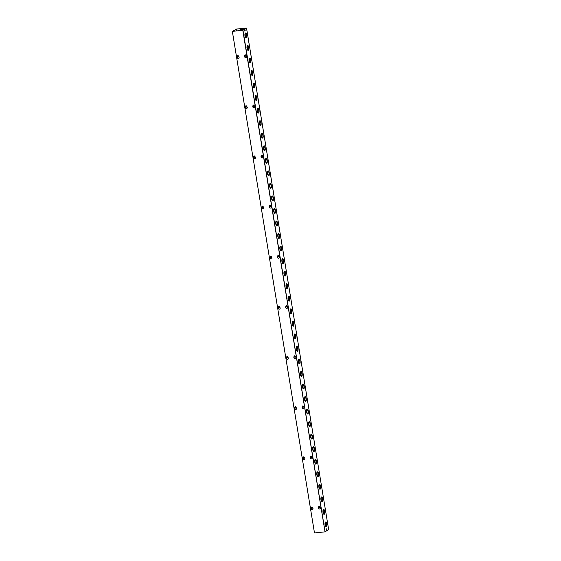 <?xml version="1.0" encoding="UTF-8"?>
<svg xmlns="http://www.w3.org/2000/svg" width="561" height="561" viewBox="0 0 561 561"><rect width="100%" height="100%" fill="white"/><g stroke="black" fill="none" stroke-linecap="round" stroke-linejoin="round"><path stroke-width="0.84" d="M326.292 526.246A1.872 0.666 84.1 0 0 326.635 524.191A1.872 0.666 84.1 0 0 325.794 522.55A1.872 0.666 84.1 0 0 325.324 524.486A1.872 0.666 84.1 0 0 326.186 526.281A1.872 0.666 84.1 0 0 326.292 526.246M326.123 526.274A1.872 0.666 84.1 0 0 326.165 526.253A1.872 0.666 84.1 0 0 326.523 524.29A1.872 0.666 84.1 0 0 325.738 522.564M326.376 526.765A2.412 0.863 84.1 0 0 326.825 524.128A2.412 0.863 84.1 0 0 325.738 522.018A2.412 0.863 84.1 0 0 325.135 524.5A2.412 0.863 84.1 0 0 326.243 526.814A2.412 0.863 84.1 0 0 326.376 526.765M326.179 526.814A2.412 0.863 -95.9 0 1 326.116 526.821A2.412 0.863 -95.9 0 1 325.008 524.514A2.412 0.863 -95.9 0 1 325.618 522.032A2.412 0.863 -95.9 0 1 325.682 522.032M324.237 513.701A1.872 0.666 84.1 0 0 324.581 511.653A1.872 0.666 84.1 0 0 323.746 510.012A1.872 0.666 84.1 0 0 323.269 511.948A1.872 0.666 84.1 0 0 324.132 513.743A1.872 0.666 84.1 0 0 324.237 513.701M324.069 513.736A1.872 0.666 84.1 0 0 324.111 513.715A1.872 0.666 84.1 0 0 324.468 511.751A1.872 0.666 84.1 0 0 323.683 510.026M324.321 514.227A2.412 0.863 84.1 0 0 324.77 511.59A2.412 0.863 84.1 0 0 323.69 509.479A2.412 0.863 84.1 0 0 323.08 511.962A2.412 0.863 84.1 0 0 324.188 514.269A2.412 0.863 84.1 0 0 324.321 514.227M324.125 514.276A2.412 0.863 -95.9 0 1 324.062 514.283A2.412 0.863 -95.9 0 1 322.961 511.976A2.412 0.863 -95.9 0 1 323.564 509.493A2.412 0.863 -95.9 0 1 323.627 509.493M322.182 501.162A1.872 0.666 84.1 0 0 322.533 499.115A1.872 0.666 84.1 0 0 321.691 497.474A1.872 0.666 84.1 0 0 321.222 499.402A1.872 0.666 84.1 0 0 322.077 501.197A1.872 0.666 84.1 0 0 322.182 501.162M322.014 501.197A1.872 0.666 84.1 0 0 322.056 501.176A1.872 0.666 84.1 0 0 322.421 499.213A1.872 0.666 84.1 0 0 321.628 497.488M322.266 501.688A2.412 0.863 84.1 0 0 322.715 499.052A2.412 0.863 84.1 0 0 321.635 496.941A2.412 0.863 84.1 0 0 321.025 499.423A2.412 0.863 84.1 0 0 322.133 501.73A2.412 0.863 84.1 0 0 322.266 501.688M322.07 501.73A2.412 0.863 -95.9 0 1 322.007 501.744A2.412 0.863 -95.9 0 1 320.906 499.437A2.412 0.863 -95.9 0 1 321.509 496.948A2.412 0.863 -95.9 0 1 321.572 496.948M320.128 488.624A1.872 0.666 84.1 0 0 320.478 486.576A1.872 0.666 84.1 0 0 319.637 484.928A1.872 0.666 84.1 0 0 319.167 486.864A1.872 0.666 84.1 0 0 320.022 488.659A1.872 0.666 84.1 0 0 320.128 488.624M319.959 488.659A1.872 0.666 84.1 0 0 320.008 488.638A1.872 0.666 84.1 0 0 320.366 486.675A1.872 0.666 84.1 0 0 319.574 484.949M320.212 489.15A2.412 0.863 84.1 0 0 320.661 486.513A2.412 0.863 84.1 0 0 319.581 484.395A2.412 0.863 84.1 0 0 318.978 486.885A2.412 0.863 84.1 0 0 320.079 489.192A2.412 0.863 84.1 0 0 320.212 489.15M320.015 489.192A2.412 0.863 -95.9 0 1 319.959 489.206A2.412 0.863 -95.9 0 1 318.851 486.899A2.412 0.863 -95.9 0 1 319.454 484.409A2.412 0.863 -95.9 0 1 319.518 484.409M318.073 476.086A1.872 0.666 84.1 0 0 318.424 474.038A1.872 0.666 84.1 0 0 317.582 472.39A1.872 0.666 84.1 0 0 317.112 474.326A1.872 0.666 84.1 0 0 317.968 476.121A1.872 0.666 84.1 0 0 318.073 476.086M317.912 476.121A1.872 0.666 84.1 0 0 317.954 476.1A1.872 0.666 84.1 0 0 318.311 474.136A1.872 0.666 84.1 0 0 317.519 472.404M318.164 476.605A2.412 0.863 84.1 0 0 318.606 473.975A2.412 0.863 84.1 0 0 317.526 471.857A2.412 0.863 84.1 0 0 316.923 474.347A2.412 0.863 84.1 0 0 318.024 476.654A2.412 0.863 84.1 0 0 318.164 476.605M317.961 476.654A2.412 0.863 -95.9 0 1 317.905 476.668A2.412 0.863 -95.9 0 1 316.797 474.361A2.412 0.863 -95.9 0 1 317.407 471.871A2.412 0.863 -95.9 0 1 317.463 471.871M316.025 463.547A1.872 0.666 84.1 0 0 316.369 461.5A1.872 0.666 84.1 0 0 315.527 459.852A1.872 0.666 84.1 0 0 315.058 461.787A1.872 0.666 84.1 0 0 315.92 463.582A1.872 0.666 84.1 0 0 316.025 463.547M315.857 463.582A1.872 0.666 84.1 0 0 315.899 463.561A1.872 0.666 84.1 0 0 316.257 461.598A1.872 0.666 84.1 0 0 315.471 459.866M316.109 464.066A2.412 0.863 84.1 0 0 316.558 461.437A2.412 0.863 84.1 0 0 315.471 459.319A2.412 0.863 84.1 0 0 314.868 461.808A2.412 0.863 84.1 0 0 315.976 464.115A2.412 0.863 84.1 0 0 316.109 464.066M315.913 464.115A2.412 0.863 -95.9 0 1 315.85 464.129A2.412 0.863 -95.9 0 1 314.742 461.822A2.412 0.863 -95.9 0 1 315.352 459.333A2.412 0.863 -95.9 0 1 315.415 459.333M313.971 451.009A1.872 0.666 84.1 0 0 314.314 448.954A1.872 0.666 84.1 0 0 313.473 447.313A1.872 0.666 84.1 0 0 313.003 449.249A1.872 0.666 84.1 0 0 313.865 451.044A1.872 0.666 84.1 0 0 313.971 451.009M313.802 451.044A1.872 0.666 84.1 0 0 313.844 451.023A1.872 0.666 84.1 0 0 314.202 449.059A1.872 0.666 84.1 0 0 313.417 447.327M314.055 451.528A2.412 0.863 84.1 0 0 314.504 448.891A2.412 0.863 84.1 0 0 313.424 446.78A2.412 0.863 84.1 0 0 312.814 449.27A2.412 0.863 84.1 0 0 313.922 451.577A2.412 0.863 84.1 0 0 314.055 451.528M313.858 451.577A2.412 0.863 -95.9 0 1 313.795 451.591A2.412 0.863 -95.9 0 1 312.694 449.277A2.412 0.863 -95.9 0 1 313.297 446.794A2.412 0.863 -95.9 0 1 313.361 446.794M311.916 438.471A1.872 0.666 84.1 0 0 312.267 436.416A1.872 0.666 84.1 0 0 311.425 434.775A1.872 0.666 84.1 0 0 310.948 436.71A1.872 0.666 84.1 0 0 311.811 438.506A1.872 0.666 84.1 0 0 311.916 438.471M311.748 438.499A1.872 0.666 84.1 0 0 311.79 438.478A1.872 0.666 84.1 0 0 312.154 436.514A1.872 0.666 84.1 0 0 311.362 434.789M312 438.99A2.412 0.863 84.1 0 0 312.449 436.353A2.412 0.863 84.1 0 0 311.369 434.242A2.412 0.863 84.1 0 0 310.759 436.724A2.412 0.863 84.1 0 0 311.867 439.039A2.412 0.863 84.1 0 0 312 438.99M311.804 439.039A2.412 0.863 -95.9 0 1 311.741 439.046A2.412 0.863 -95.9 0 1 310.64 436.738A2.412 0.863 -95.9 0 1 311.243 434.256A2.412 0.863 -95.9 0 1 311.306 434.256M309.861 425.925A1.872 0.666 84.1 0 0 310.212 423.878A1.872 0.666 84.1 0 0 309.37 422.237A1.872 0.666 84.1 0 0 308.901 424.172A1.872 0.666 84.1 0 0 309.756 425.967A1.872 0.666 84.1 0 0 309.861 425.925M309.693 425.96A1.872 0.666 84.1 0 0 309.742 425.939A1.872 0.666 84.1 0 0 310.1 423.976A1.872 0.666 84.1 0 0 309.307 422.251M309.945 426.451A2.412 0.863 84.1 0 0 310.394 423.814A2.412 0.863 84.1 0 0 309.314 421.704A2.412 0.863 84.1 0 0 308.711 424.186A2.412 0.863 84.1 0 0 309.812 426.493A2.412 0.863 84.1 0 0 309.945 426.451M309.749 426.5A2.412 0.863 -95.9 0 1 309.686 426.507A2.412 0.863 -95.9 0 1 308.585 424.2A2.412 0.863 -95.9 0 1 309.188 421.718A2.412 0.863 -95.9 0 1 309.251 421.718M307.807 413.387A1.872 0.666 84.1 0 0 308.157 411.339A1.872 0.666 84.1 0 0 307.316 409.698A1.872 0.666 84.1 0 0 306.846 411.627A1.872 0.666 84.1 0 0 307.701 413.422A1.872 0.666 84.1 0 0 307.807 413.387M307.638 413.422A1.872 0.666 84.1 0 0 307.687 413.401A1.872 0.666 84.1 0 0 308.045 411.437A1.872 0.666 84.1 0 0 307.253 409.712M307.898 413.913A2.412 0.863 84.1 0 0 308.34 411.276A2.412 0.863 84.1 0 0 307.26 409.165A2.412 0.863 84.1 0 0 306.657 411.648A2.412 0.863 84.1 0 0 307.758 413.955A2.412 0.863 84.1 0 0 307.898 413.913M307.694 413.955A2.412 0.863 -95.9 0 1 307.638 413.969A2.412 0.863 -95.9 0 1 306.53 411.662A2.412 0.863 -95.9 0 1 307.133 409.172A2.412 0.863 -95.9 0 1 307.197 409.172M305.759 400.849A1.872 0.666 84.1 0 0 306.103 398.801A1.872 0.666 84.1 0 0 305.261 397.153A1.872 0.666 84.1 0 0 304.791 399.088A1.872 0.666 84.1 0 0 305.654 400.884A1.872 0.666 84.1 0 0 305.759 400.849M305.591 400.884A1.872 0.666 84.1 0 0 305.633 400.863A1.872 0.666 84.1 0 0 305.99 398.899A1.872 0.666 84.1 0 0 305.198 397.174M305.843 401.374A2.412 0.863 84.1 0 0 306.285 398.738A2.412 0.863 84.1 0 0 305.205 396.62A2.412 0.863 84.1 0 0 304.602 399.109A2.412 0.863 84.1 0 0 305.703 401.417A2.412 0.863 84.1 0 0 305.843 401.374M305.647 401.417A2.412 0.863 -95.9 0 1 305.584 401.431A2.412 0.863 -95.9 0 1 304.476 399.123A2.412 0.863 -95.9 0 1 305.086 396.634A2.412 0.863 -95.9 0 1 305.149 396.634M303.704 388.31A1.872 0.666 84.1 0 0 304.048 386.263A1.872 0.666 84.1 0 0 303.206 384.615A1.872 0.666 84.1 0 0 302.737 386.55A1.872 0.666 84.1 0 0 303.599 388.345A1.872 0.666 84.1 0 0 303.704 388.31M303.536 388.345A1.872 0.666 84.1 0 0 303.578 388.324A1.872 0.666 84.1 0 0 303.936 386.361A1.872 0.666 84.1 0 0 303.15 384.629M303.789 388.829A2.412 0.863 84.1 0 0 304.237 386.199A2.412 0.863 84.1 0 0 303.15 384.082A2.412 0.863 84.1 0 0 302.547 386.571A2.412 0.863 84.1 0 0 303.655 388.878A2.412 0.863 84.1 0 0 303.789 388.829M303.592 388.878A2.412 0.863 -95.9 0 1 303.529 388.892A2.412 0.863 -95.9 0 1 302.421 386.585A2.412 0.863 -95.9 0 1 303.031 384.096A2.412 0.863 -95.9 0 1 303.094 384.096M301.65 375.772A1.872 0.666 84.1 0 0 301.993 373.724A1.872 0.666 84.1 0 0 301.152 372.076A1.872 0.666 84.1 0 0 300.682 374.012A1.872 0.666 84.1 0 0 301.545 375.807A1.872 0.666 84.1 0 0 301.65 375.772M301.481 375.807A1.872 0.666 84.1 0 0 301.523 375.786A1.872 0.666 84.1 0 0 301.881 373.822A1.872 0.666 84.1 0 0 301.096 372.09M301.734 376.291A2.412 0.863 84.1 0 0 302.183 373.661A2.412 0.863 84.1 0 0 301.103 371.543A2.412 0.863 84.1 0 0 300.493 374.033A2.412 0.863 84.1 0 0 301.601 376.34A2.412 0.863 84.1 0 0 301.734 376.291M301.538 376.34A2.412 0.863 -95.9 0 1 301.474 376.354A2.412 0.863 -95.9 0 1 300.373 374.047A2.412 0.863 -95.9 0 1 300.976 371.557A2.412 0.863 -95.9 0 1 301.04 371.557M299.595 363.233A1.872 0.666 84.1 0 0 299.946 361.179A1.872 0.666 84.1 0 0 299.104 359.538A1.872 0.666 84.1 0 0 298.634 361.473A1.872 0.666 84.1 0 0 299.49 363.269A1.872 0.666 84.1 0 0 299.595 363.233M299.427 363.269A1.872 0.666 84.1 0 0 299.469 363.248A1.872 0.666 84.1 0 0 299.833 361.284A1.872 0.666 84.1 0 0 299.041 359.552M299.679 363.752A2.412 0.863 84.1 0 0 300.128 361.116A2.412 0.863 84.1 0 0 299.048 359.005A2.412 0.863 84.1 0 0 298.438 361.494A2.412 0.863 84.1 0 0 299.546 363.801A2.412 0.863 84.1 0 0 299.679 363.752M299.483 363.801A2.412 0.863 -95.9 0 1 299.42 363.816A2.412 0.863 -95.9 0 1 298.319 361.501A2.412 0.863 -95.9 0 1 298.922 359.019A2.412 0.863 -95.9 0 1 298.985 359.019M297.54 350.695A1.872 0.666 84.1 0 0 297.891 348.64A1.872 0.666 84.1 0 0 297.05 347A1.872 0.666 84.1 0 0 296.58 348.935A1.872 0.666 84.1 0 0 297.435 350.73A1.872 0.666 84.1 0 0 297.54 350.695M297.372 350.723A1.872 0.666 84.1 0 0 297.421 350.702A1.872 0.666 84.1 0 0 297.779 348.739A1.872 0.666 84.1 0 0 296.986 347.014M297.625 351.214A2.412 0.863 84.1 0 0 298.073 348.577A2.412 0.863 84.1 0 0 296.993 346.467A2.412 0.863 84.1 0 0 296.39 348.949A2.412 0.863 84.1 0 0 297.491 351.263A2.412 0.863 84.1 0 0 297.625 351.214M297.428 351.263A2.412 0.863 -95.9 0 1 297.372 351.27A2.412 0.863 -95.9 0 1 296.264 348.963A2.412 0.863 -95.9 0 1 296.867 346.481A2.412 0.863 -95.9 0 1 296.93 346.481M295.486 338.15A1.872 0.666 84.1 0 0 295.836 336.102A1.872 0.666 84.1 0 0 294.995 334.461A1.872 0.666 84.1 0 0 294.525 336.397A1.872 0.666 84.1 0 0 295.381 338.192A1.872 0.666 84.1 0 0 295.486 338.15M295.324 338.185A1.872 0.666 84.1 0 0 295.367 338.164A1.872 0.666 84.1 0 0 295.724 336.2A1.872 0.666 84.1 0 0 294.932 334.475M295.577 338.676A2.412 0.863 84.1 0 0 296.019 336.039A2.412 0.863 84.1 0 0 294.939 333.928A2.412 0.863 84.1 0 0 294.336 336.411A2.412 0.863 84.1 0 0 295.437 338.718A2.412 0.863 84.1 0 0 295.577 338.676M295.374 338.725A2.412 0.863 -95.9 0 1 295.317 338.732A2.412 0.863 -95.9 0 1 294.209 336.425A2.412 0.863 -95.9 0 1 294.82 333.942A2.412 0.863 -95.9 0 1 294.876 333.942M293.438 325.611A1.872 0.666 84.1 0 0 293.782 323.564A1.872 0.666 84.1 0 0 292.94 321.923A1.872 0.666 84.1 0 0 292.47 323.851A1.872 0.666 84.1 0 0 293.333 325.646A1.872 0.666 84.1 0 0 293.438 325.611M293.27 325.646A1.872 0.666 84.1 0 0 293.312 325.625A1.872 0.666 84.1 0 0 293.669 323.662A1.872 0.666 84.1 0 0 292.884 321.937M293.522 326.137A2.412 0.863 84.1 0 0 293.971 323.501A2.412 0.863 84.1 0 0 292.884 321.39A2.412 0.863 84.1 0 0 292.281 323.872A2.412 0.863 84.1 0 0 293.389 326.179A2.412 0.863 84.1 0 0 293.522 326.137M293.326 326.179A2.412 0.863 -95.9 0 1 293.263 326.193A2.412 0.863 -95.9 0 1 292.155 323.886A2.412 0.863 -95.9 0 1 292.765 321.397A2.412 0.863 -95.9 0 1 292.828 321.397M291.383 313.073A1.872 0.666 84.1 0 0 291.727 311.025A1.872 0.666 84.1 0 0 290.886 309.377A1.872 0.666 84.1 0 0 290.416 311.313A1.872 0.666 84.1 0 0 291.278 313.108A1.872 0.666 84.1 0 0 291.383 313.073M291.215 313.108A1.872 0.666 84.1 0 0 291.257 313.087A1.872 0.666 84.1 0 0 291.615 311.124A1.872 0.666 84.1 0 0 290.829 309.399M291.468 313.599A2.412 0.863 84.1 0 0 291.916 310.962A2.412 0.863 84.1 0 0 290.829 308.845A2.412 0.863 84.1 0 0 290.226 311.334A2.412 0.863 84.1 0 0 291.334 313.641A2.412 0.863 84.1 0 0 291.468 313.599M291.271 313.641A2.412 0.863 -95.9 0 1 291.208 313.655A2.412 0.863 -95.9 0 1 290.107 311.348A2.412 0.863 -95.9 0 1 290.71 308.859A2.412 0.863 -95.9 0 1 290.773 308.859M289.329 300.535A1.872 0.666 84.1 0 0 289.679 298.487A1.872 0.666 84.1 0 0 288.838 296.839A1.872 0.666 84.1 0 0 288.361 298.775A1.872 0.666 84.1 0 0 289.224 300.57A1.872 0.666 84.1 0 0 289.329 300.535M289.16 300.57A1.872 0.666 84.1 0 0 289.203 300.549A1.872 0.666 84.1 0 0 289.56 298.585A1.872 0.666 84.1 0 0 288.775 296.853M289.413 301.054A2.412 0.863 84.1 0 0 289.862 298.424A2.412 0.863 84.1 0 0 288.782 296.306A2.412 0.863 84.1 0 0 288.172 298.796A2.412 0.863 84.1 0 0 289.28 301.103A2.412 0.863 84.1 0 0 289.413 301.054M289.217 301.103A2.412 0.863 -95.9 0 1 289.153 301.117A2.412 0.863 -95.9 0 1 288.052 298.81A2.412 0.863 -95.9 0 1 288.656 296.32A2.412 0.863 -95.9 0 1 288.719 296.32M287.274 287.996A1.872 0.666 84.1 0 0 287.625 285.949A1.872 0.666 84.1 0 0 286.783 284.301A1.872 0.666 84.1 0 0 286.313 286.236A1.872 0.666 84.1 0 0 287.169 288.031A1.872 0.666 84.1 0 0 287.274 287.996M287.106 288.031A1.872 0.666 84.1 0 0 287.155 288.01A1.872 0.666 84.1 0 0 287.512 286.047A1.872 0.666 84.1 0 0 286.72 284.315M287.358 288.515A2.412 0.863 84.1 0 0 287.807 285.886A2.412 0.863 84.1 0 0 286.727 283.768A2.412 0.863 84.1 0 0 286.124 286.257A2.412 0.863 84.1 0 0 287.225 288.564A2.412 0.863 84.1 0 0 287.358 288.515M287.162 288.564A2.412 0.863 -95.9 0 1 287.099 288.578A2.412 0.863 -95.9 0 1 285.998 286.271A2.412 0.863 -95.9 0 1 286.601 283.782A2.412 0.863 -95.9 0 1 286.664 283.782M285.219 275.458A1.872 0.666 84.1 0 0 285.57 273.403A1.872 0.666 84.1 0 0 284.729 271.762A1.872 0.666 84.1 0 0 284.259 273.698A1.872 0.666 84.1 0 0 285.114 275.493A1.872 0.666 84.1 0 0 285.219 275.458M285.051 275.493A1.872 0.666 84.1 0 0 285.1 275.472A1.872 0.666 84.1 0 0 285.458 273.509A1.872 0.666 84.1 0 0 284.665 271.776M285.311 275.977A2.412 0.863 84.1 0 0 285.752 273.34A2.412 0.863 84.1 0 0 284.672 271.229A2.412 0.863 84.1 0 0 284.069 273.719A2.412 0.863 84.1 0 0 285.17 276.026A2.412 0.863 84.1 0 0 285.311 275.977M285.107 276.026A2.412 0.863 -95.9 0 1 285.051 276.04A2.412 0.863 -95.9 0 1 283.943 273.726A2.412 0.863 -95.9 0 1 284.546 271.244A2.412 0.863 -95.9 0 1 284.609 271.244M283.172 262.92A1.872 0.666 84.1 0 0 283.515 260.865A1.872 0.666 84.1 0 0 282.674 259.224A1.872 0.666 84.1 0 0 282.204 261.16A1.872 0.666 84.1 0 0 283.067 262.955A1.872 0.666 84.1 0 0 283.172 262.92M283.003 262.948A1.872 0.666 84.1 0 0 283.046 262.927A1.872 0.666 84.1 0 0 283.403 260.963A1.872 0.666 84.1 0 0 282.611 259.238M283.256 263.439A2.412 0.863 84.1 0 0 283.698 260.802A2.412 0.863 84.1 0 0 282.618 258.691A2.412 0.863 84.1 0 0 282.015 261.174A2.412 0.863 84.1 0 0 283.116 263.488A2.412 0.863 84.1 0 0 283.256 263.439M283.06 263.488A2.412 0.863 -95.9 0 1 282.996 263.495A2.412 0.863 -95.9 0 1 281.888 261.188A2.412 0.863 -95.9 0 1 282.499 258.705A2.412 0.863 -95.9 0 1 282.562 258.705M281.117 250.374A1.872 0.666 84.1 0 0 281.461 248.327A1.872 0.666 84.1 0 0 280.619 246.686A1.872 0.666 84.1 0 0 280.149 248.621A1.872 0.666 84.1 0 0 281.012 250.416A1.872 0.666 84.1 0 0 281.117 250.374M280.949 250.409A1.872 0.666 84.1 0 0 280.991 250.388A1.872 0.666 84.1 0 0 281.349 248.425A1.872 0.666 84.1 0 0 280.563 246.7M281.201 250.9A2.412 0.863 84.1 0 0 281.65 248.264A2.412 0.863 84.1 0 0 280.563 246.153A2.412 0.863 84.1 0 0 279.96 248.635A2.412 0.863 84.1 0 0 281.068 250.942A2.412 0.863 84.1 0 0 281.201 250.9M281.005 250.949A2.412 0.863 -95.9 0 1 280.942 250.956A2.412 0.863 -95.9 0 1 279.834 248.649A2.412 0.863 -95.9 0 1 280.444 246.167A2.412 0.863 -95.9 0 1 280.507 246.167M279.062 237.836A1.872 0.666 84.1 0 0 279.406 235.788A1.872 0.666 84.1 0 0 278.565 234.147A1.872 0.666 84.1 0 0 278.095 236.076A1.872 0.666 84.1 0 0 278.957 237.871A1.872 0.666 84.1 0 0 279.062 237.836M278.894 237.871A1.872 0.666 84.1 0 0 278.936 237.85A1.872 0.666 84.1 0 0 279.294 235.886A1.872 0.666 84.1 0 0 278.508 234.161M279.147 238.362A2.412 0.863 84.1 0 0 279.595 235.725A2.412 0.863 84.1 0 0 278.515 233.614A2.412 0.863 84.1 0 0 277.905 236.097A2.412 0.863 84.1 0 0 279.013 238.404A2.412 0.863 84.1 0 0 279.147 238.362M278.95 238.404A2.412 0.863 -95.9 0 1 278.887 238.418A2.412 0.863 -95.9 0 1 277.786 236.111A2.412 0.863 -95.9 0 1 278.389 233.621A2.412 0.863 -95.9 0 1 278.452 233.621M277.008 225.298A1.872 0.666 84.1 0 0 277.358 223.25A1.872 0.666 84.1 0 0 276.517 221.602A1.872 0.666 84.1 0 0 276.047 223.537A1.872 0.666 84.1 0 0 276.903 225.333A1.872 0.666 84.1 0 0 277.008 225.298M276.839 225.333A1.872 0.666 84.1 0 0 276.882 225.312A1.872 0.666 84.1 0 0 277.246 223.348A1.872 0.666 84.1 0 0 276.454 221.623M277.092 225.824A2.412 0.863 84.1 0 0 277.541 223.187A2.412 0.863 84.1 0 0 276.461 221.069A2.412 0.863 84.1 0 0 275.851 223.559A2.412 0.863 84.1 0 0 276.959 225.866A2.412 0.863 84.1 0 0 277.092 225.824M276.896 225.866A2.412 0.863 -95.9 0 1 276.832 225.88A2.412 0.863 -95.9 0 1 275.731 223.573A2.412 0.863 -95.9 0 1 276.335 221.083A2.412 0.863 -95.9 0 1 276.398 221.083M274.953 212.759A1.872 0.666 84.1 0 0 275.304 210.712A1.872 0.666 84.1 0 0 274.462 209.064A1.872 0.666 84.1 0 0 273.992 210.999A1.872 0.666 84.1 0 0 274.848 212.794A1.872 0.666 84.1 0 0 274.953 212.759M274.785 212.794A1.872 0.666 84.1 0 0 274.834 212.773A1.872 0.666 84.1 0 0 275.192 210.81A1.872 0.666 84.1 0 0 274.399 209.078M275.037 213.278A2.412 0.863 84.1 0 0 275.486 210.648A2.412 0.863 84.1 0 0 274.406 208.531A2.412 0.863 84.1 0 0 273.803 211.02A2.412 0.863 84.1 0 0 274.904 213.327A2.412 0.863 84.1 0 0 275.037 213.278M274.841 213.327A2.412 0.863 -95.9 0 1 274.785 213.341A2.412 0.863 -95.9 0 1 273.677 211.034A2.412 0.863 -95.9 0 1 274.28 208.545A2.412 0.863 -95.9 0 1 274.343 208.545M272.898 200.221A1.872 0.666 84.1 0 0 273.249 198.173A1.872 0.666 84.1 0 0 272.408 196.525A1.872 0.666 84.1 0 0 271.938 198.461A1.872 0.666 84.1 0 0 272.793 200.256A1.872 0.666 84.1 0 0 272.898 200.221M272.73 200.256A1.872 0.666 84.1 0 0 272.779 200.235A1.872 0.666 84.1 0 0 273.137 198.271A1.872 0.666 84.1 0 0 272.344 196.539M272.99 200.74A2.412 0.863 84.1 0 0 273.431 198.11A2.412 0.863 84.1 0 0 272.351 195.992A2.412 0.863 84.1 0 0 271.748 198.482A2.412 0.863 84.1 0 0 272.849 200.789A2.412 0.863 84.1 0 0 272.99 200.74M272.786 200.789A2.412 0.863 -95.9 0 1 272.73 200.803A2.412 0.863 -95.9 0 1 271.622 198.496A2.412 0.863 -95.9 0 1 272.232 196.006A2.412 0.863 -95.9 0 1 272.288 196.006M270.851 187.683A1.872 0.666 84.1 0 0 271.194 185.628A1.872 0.666 84.1 0 0 270.353 183.987A1.872 0.666 84.1 0 0 269.883 185.922A1.872 0.666 84.1 0 0 270.746 187.718A1.872 0.666 84.1 0 0 270.851 187.683M270.683 187.718A1.872 0.666 84.1 0 0 270.725 187.697A1.872 0.666 84.1 0 0 271.082 185.733A1.872 0.666 84.1 0 0 270.297 184.001M270.935 188.201A2.412 0.863 84.1 0 0 271.384 185.565A2.412 0.863 84.1 0 0 270.297 183.454A2.412 0.863 84.1 0 0 269.694 185.943A2.412 0.863 84.1 0 0 270.802 188.251A2.412 0.863 84.1 0 0 270.935 188.201M270.739 188.251A2.412 0.863 -95.9 0 1 270.675 188.265A2.412 0.863 -95.9 0 1 269.568 185.95A2.412 0.863 -95.9 0 1 270.178 183.468A2.412 0.863 -95.9 0 1 270.241 183.468M268.796 175.144A1.872 0.666 84.1 0 0 269.14 173.09A1.872 0.666 84.1 0 0 268.298 171.449A1.872 0.666 84.1 0 0 267.828 173.384A1.872 0.666 84.1 0 0 268.691 175.179A1.872 0.666 84.1 0 0 268.796 175.144M268.628 175.172A1.872 0.666 84.1 0 0 268.67 175.151A1.872 0.666 84.1 0 0 269.028 173.188A1.872 0.666 84.1 0 0 268.242 171.463M268.88 175.663A2.412 0.863 84.1 0 0 269.329 173.026A2.412 0.863 84.1 0 0 268.242 170.916A2.412 0.863 84.1 0 0 267.639 173.398A2.412 0.863 84.1 0 0 268.747 175.712A2.412 0.863 84.1 0 0 268.88 175.663M268.684 175.712A2.412 0.863 -95.9 0 1 268.621 175.719A2.412 0.863 -95.9 0 1 267.52 173.412A2.412 0.863 -95.9 0 1 268.123 170.93A2.412 0.863 -95.9 0 1 268.186 170.93M266.741 162.599A1.872 0.666 84.1 0 0 267.092 160.551A1.872 0.666 84.1 0 0 266.251 158.91A1.872 0.666 84.1 0 0 265.774 160.846A1.872 0.666 84.1 0 0 266.636 162.641A1.872 0.666 84.1 0 0 266.741 162.599M266.573 162.634A1.872 0.666 84.1 0 0 266.615 162.613A1.872 0.666 84.1 0 0 266.973 160.649A1.872 0.666 84.1 0 0 266.187 158.924M266.826 163.125A2.412 0.863 84.1 0 0 267.274 160.488A2.412 0.863 84.1 0 0 266.195 158.377A2.412 0.863 84.1 0 0 265.584 160.86A2.412 0.863 84.1 0 0 266.692 163.167A2.412 0.863 84.1 0 0 266.826 163.125M266.629 163.174A2.412 0.863 -95.9 0 1 266.566 163.181A2.412 0.863 -95.9 0 1 265.465 160.874A2.412 0.863 -95.9 0 1 266.068 158.391A2.412 0.863 -95.9 0 1 266.131 158.391M264.687 150.06A1.872 0.666 84.1 0 0 265.037 148.013A1.872 0.666 84.1 0 0 264.196 146.372A1.872 0.666 84.1 0 0 263.726 148.3A1.872 0.666 84.1 0 0 264.582 150.096A1.872 0.666 84.1 0 0 264.687 150.06M264.519 150.096A1.872 0.666 84.1 0 0 264.568 150.075A1.872 0.666 84.1 0 0 264.925 148.111A1.872 0.666 84.1 0 0 264.133 146.386M264.771 150.586A2.412 0.863 84.1 0 0 265.22 147.95A2.412 0.863 84.1 0 0 264.14 145.839A2.412 0.863 84.1 0 0 263.537 148.321A2.412 0.863 84.1 0 0 264.638 150.629A2.412 0.863 84.1 0 0 264.771 150.586M264.575 150.629A2.412 0.863 -95.9 0 1 264.512 150.643A2.412 0.863 -95.9 0 1 263.411 148.335A2.412 0.863 -95.9 0 1 264.014 145.846A2.412 0.863 -95.9 0 1 264.077 145.846M262.632 137.522A1.872 0.666 84.1 0 0 262.983 135.474A1.872 0.666 84.1 0 0 262.141 133.827A1.872 0.666 84.1 0 0 261.671 135.762A1.872 0.666 84.1 0 0 262.527 137.557A1.872 0.666 84.1 0 0 262.632 137.522M262.464 137.557A1.872 0.666 84.1 0 0 262.513 137.536A1.872 0.666 84.1 0 0 262.871 135.573A1.872 0.666 84.1 0 0 262.078 133.848M262.723 138.048A2.412 0.863 84.1 0 0 263.165 135.411A2.412 0.863 84.1 0 0 262.085 133.301A2.412 0.863 84.1 0 0 261.482 135.783A2.412 0.863 84.1 0 0 262.583 138.09A2.412 0.863 84.1 0 0 262.723 138.048M262.52 138.09A2.412 0.863 -95.9 0 1 262.464 138.104A2.412 0.863 -95.9 0 1 261.356 135.797A2.412 0.863 -95.9 0 1 261.959 133.308A2.412 0.863 -95.9 0 1 262.022 133.308M260.585 124.984A1.872 0.666 84.1 0 0 260.928 122.936A1.872 0.666 84.1 0 0 260.087 121.288A1.872 0.666 84.1 0 0 259.617 123.224A1.872 0.666 84.1 0 0 260.479 125.019A1.872 0.666 84.1 0 0 260.585 124.984M260.416 125.019A1.872 0.666 84.1 0 0 260.458 124.998A1.872 0.666 84.1 0 0 260.816 123.034A1.872 0.666 84.1 0 0 260.024 121.302M260.669 125.503A2.412 0.863 84.1 0 0 261.11 122.873A2.412 0.863 84.1 0 0 260.031 120.755A2.412 0.863 84.1 0 0 259.427 123.245A2.412 0.863 84.1 0 0 260.528 125.552A2.412 0.863 84.1 0 0 260.669 125.503M260.472 125.552A2.412 0.863 -95.9 0 1 260.409 125.566A2.412 0.863 -95.9 0 1 259.301 123.259A2.412 0.863 -95.9 0 1 259.911 120.769A2.412 0.863 -95.9 0 1 259.967 120.769M258.53 112.445A1.872 0.666 84.1 0 0 258.873 110.398A1.872 0.666 84.1 0 0 258.032 108.75A1.872 0.666 84.1 0 0 257.562 110.685A1.872 0.666 84.1 0 0 258.425 112.481A1.872 0.666 84.1 0 0 258.53 112.445M258.362 112.481A1.872 0.666 84.1 0 0 258.404 112.459A1.872 0.666 84.1 0 0 258.761 110.496A1.872 0.666 84.1 0 0 257.976 108.764M258.614 112.964A2.412 0.863 84.1 0 0 259.063 110.335A2.412 0.863 84.1 0 0 257.976 108.217A2.412 0.863 84.1 0 0 257.373 110.706A2.412 0.863 84.1 0 0 258.481 113.013A2.412 0.863 84.1 0 0 258.614 112.964M258.418 113.013A2.412 0.863 -95.9 0 1 258.355 113.027A2.412 0.863 -95.9 0 1 257.247 110.72A2.412 0.863 -95.9 0 1 257.857 108.231A2.412 0.863 -95.9 0 1 257.92 108.231M256.475 99.907A1.872 0.666 84.1 0 0 256.819 97.852A1.872 0.666 84.1 0 0 255.977 96.212A1.872 0.666 84.1 0 0 255.507 98.147A1.872 0.666 84.1 0 0 256.37 99.942A1.872 0.666 84.1 0 0 256.475 99.907M256.307 99.942A1.872 0.666 84.1 0 0 256.349 99.921A1.872 0.666 84.1 0 0 256.707 97.958A1.872 0.666 84.1 0 0 255.921 96.226M256.559 100.426A2.412 0.863 84.1 0 0 257.008 97.789A2.412 0.863 84.1 0 0 255.928 95.679A2.412 0.863 84.1 0 0 255.318 98.168A2.412 0.863 84.1 0 0 256.426 100.475A2.412 0.863 84.1 0 0 256.559 100.426M256.363 100.475A2.412 0.863 -95.9 0 1 256.3 100.489A2.412 0.863 -95.9 0 1 255.199 98.175A2.412 0.863 -95.9 0 1 255.802 95.693A2.412 0.863 -95.9 0 1 255.865 95.693M254.421 87.369A1.872 0.666 84.1 0 0 254.771 85.314A1.872 0.666 84.1 0 0 253.93 83.673A1.872 0.666 84.1 0 0 253.46 85.609A1.872 0.666 84.1 0 0 254.315 87.404A1.872 0.666 84.1 0 0 254.421 87.369M254.252 87.397A1.872 0.666 84.1 0 0 254.294 87.376A1.872 0.666 84.1 0 0 254.659 85.412A1.872 0.666 84.1 0 0 253.867 83.687M254.505 87.888A2.412 0.863 84.1 0 0 254.953 85.251A2.412 0.863 84.1 0 0 253.874 83.14A2.412 0.863 84.1 0 0 253.263 85.623A2.412 0.863 84.1 0 0 254.371 87.937A2.412 0.863 84.1 0 0 254.505 87.888M254.308 87.937A2.412 0.863 -95.9 0 1 254.245 87.944A2.412 0.863 -95.9 0 1 253.144 85.637A2.412 0.863 -95.9 0 1 253.747 83.154A2.412 0.863 -95.9 0 1 253.81 83.154M243.383 32.797L324.658 529.149M328.627 529.619L325.107 531.758L324.679 529.142M243.397 32.79L242.969 30.182L246.524 28.064L236.553 29.06L232.527 31.311M252.254 75.398A2.412 0.863 -95.9 0 1 252.198 75.405A2.412 0.863 -95.9 0 1 251.09 73.098A2.412 0.863 -95.9 0 1 251.693 70.616A2.412 0.863 -95.9 0 1 251.756 70.616M250.199 62.853A2.412 0.863 -95.9 0 1 250.143 62.867A2.412 0.863 -95.9 0 1 249.035 60.56A2.412 0.863 -95.9 0 1 249.638 58.071A2.412 0.863 -95.9 0 1 249.701 58.071M248.151 50.315A2.412 0.863 -95.9 0 1 248.088 50.329A2.412 0.863 -95.9 0 1 246.98 48.022A2.412 0.863 -95.9 0 1 247.59 45.532A2.412 0.863 -95.9 0 1 247.653 45.532M246.097 37.776A2.412 0.863 -95.9 0 1 246.034 37.79A2.412 0.863 -95.9 0 1 244.933 35.483A2.412 0.863 -95.9 0 1 245.536 32.994A2.412 0.863 -95.9 0 1 245.599 32.994M326.544 530.054L326.761 528.792L326.902 529.843L326.481 530.061M244.834 31.072L245.045 29.803L245.192 30.862L244.771 31.079M252.366 74.823A1.872 0.666 84.1 0 0 252.716 72.776A1.872 0.666 84.1 0 0 251.875 71.135A1.872 0.666 84.1 0 0 251.405 73.07A1.872 0.666 84.1 0 0 252.261 74.865A1.872 0.666 84.1 0 0 252.366 74.823M252.198 74.858A1.872 0.666 84.1 0 0 252.247 74.837A1.872 0.666 84.1 0 0 252.604 72.874A1.872 0.666 84.1 0 0 251.812 71.149M252.45 75.349A2.412 0.863 84.1 0 0 252.899 72.713A2.412 0.863 84.1 0 0 251.819 70.602A2.412 0.863 84.1 0 0 251.216 73.084A2.412 0.863 84.1 0 0 252.317 75.398A2.412 0.863 84.1 0 0 252.45 75.349M250.311 62.285A1.872 0.666 84.1 0 0 250.662 60.237A1.872 0.666 84.1 0 0 249.82 58.596A1.872 0.666 84.1 0 0 249.35 60.525A1.872 0.666 84.1 0 0 250.206 62.32A1.872 0.666 84.1 0 0 250.311 62.285M250.143 62.32A1.872 0.666 84.1 0 0 250.192 62.299A1.872 0.666 84.1 0 0 250.55 60.336A1.872 0.666 84.1 0 0 249.757 58.61M250.402 62.811A2.412 0.863 84.1 0 0 250.844 60.174A2.412 0.863 84.1 0 0 249.764 58.064A2.412 0.863 84.1 0 0 249.161 60.546A2.412 0.863 84.1 0 0 250.262 62.853A2.412 0.863 84.1 0 0 250.402 62.811M248.264 49.747A1.872 0.666 84.1 0 0 248.607 47.699A1.872 0.666 84.1 0 0 247.766 46.051A1.872 0.666 84.1 0 0 247.296 47.987A1.872 0.666 84.1 0 0 248.158 49.782A1.872 0.666 84.1 0 0 248.264 49.747M248.095 49.782A1.872 0.666 84.1 0 0 248.137 49.761A1.872 0.666 84.1 0 0 248.495 47.797A1.872 0.666 84.1 0 0 247.71 46.072M248.348 50.273A2.412 0.863 84.1 0 0 248.796 47.636A2.412 0.863 84.1 0 0 247.71 45.525A2.412 0.863 84.1 0 0 247.106 48.008A2.412 0.863 84.1 0 0 248.207 50.315A2.412 0.863 84.1 0 0 248.348 50.273M246.209 37.208A1.872 0.666 84.1 0 0 246.552 35.161A1.872 0.666 84.1 0 0 245.711 33.513A1.872 0.666 84.1 0 0 245.241 35.448A1.872 0.666 84.1 0 0 246.104 37.243A1.872 0.666 84.1 0 0 246.209 37.208M246.041 37.243A1.872 0.666 84.1 0 0 246.083 37.222A1.872 0.666 84.1 0 0 246.44 35.259A1.872 0.666 84.1 0 0 245.655 33.527M246.293 37.727A2.412 0.863 84.1 0 0 246.742 35.098A2.412 0.863 84.1 0 0 245.655 32.98A2.412 0.863 84.1 0 0 245.052 35.469A2.412 0.863 84.1 0 0 246.16 37.776A2.412 0.863 84.1 0 0 246.293 37.727M326.418 530.012L326.607 528.869M244.701 31.03L244.898 29.887M234.428 31.114L235.017 31.051M240.858 30.448A0.533 0.491 59.3 0 1 240.95 29.445L241.945 29.34A0.533 0.491 59.3 0 1 242.352 30.287M240.809 29.481A0.533 0.491 -120.7 0 0 241.048 30.427M232.78 31.29L236.462 29.116L246.258 28.106L242.969 30.182M246.524 28.064L328.655 529.64L246.496 28.092M238.565 56.317L238.881 56.731A1.073 0.989 59.3 0 1 237.471 58.113A1.073 0.989 59.3 0 1 237.156 56.913L237.268 56.612M237.289 56.745L237.247 56.857A1.073 0.989 -120.7 0 0 238.698 58.239M246.777 106.471L247.092 106.892A1.073 0.989 59.3 0 1 245.69 108.273A1.073 0.989 59.3 0 1 245.374 107.067L245.48 106.772M245.501 106.899L245.459 107.018A1.073 0.989 -120.7 0 0 246.91 108.399M254.996 156.631L255.311 157.045A1.073 0.989 59.3 0 1 253.902 158.426A1.073 0.989 59.3 0 1 253.586 157.227L253.698 156.926M253.719 157.059L253.677 157.171A1.073 0.989 -120.7 0 0 255.122 158.553M263.2 206.89A0.568 0.526 59.3 0 0 263.221 206.806L263.523 207.205A1.073 0.989 59.3 0 1 262.113 208.587A1.073 0.989 59.3 0 1 261.798 207.388L261.91 207.086M261.931 207.219L261.889 207.332A1.073 0.989 -120.7 0 0 263.333 208.713M271.419 256.945L271.734 257.366A1.073 0.989 59.3 0 1 270.325 258.747A1.073 0.989 59.3 0 1 270.009 257.541L270.122 257.24M270.143 257.373L270.1 257.492A1.073 0.989 -120.7 0 0 271.552 258.866M279.63 307.098L279.953 307.519A1.073 0.989 59.3 0 1 278.544 308.901A1.073 0.989 59.3 0 1 278.228 307.701L278.333 307.4M278.354 307.533L278.312 307.645A1.073 0.989 -120.7 0 0 279.764 309.027M287.849 357.259L288.165 357.68A1.073 0.989 59.3 0 1 286.755 359.061A1.073 0.989 59.3 0 1 286.44 357.855L286.552 357.553M286.573 357.687L286.531 357.806A1.073 0.989 -120.7 0 0 287.975 359.18M296.061 407.517A0.568 0.526 59.3 0 0 296.075 407.433L296.376 407.833A1.073 0.989 59.3 0 1 294.967 409.214A1.073 0.989 59.3 0 1 294.651 408.015L294.763 407.714M294.784 407.847L294.742 407.959A1.073 0.989 -120.7 0 0 296.194 409.341M304.272 457.573L304.588 457.993A1.073 0.989 59.3 0 1 303.185 459.375A1.073 0.989 59.3 0 1 302.87 458.169L302.975 457.874M302.996 458L302.954 458.12A1.073 0.989 -120.7 0 0 304.406 459.501M244.771 55.967L244.729 56.079A1.073 0.989 -120.7 0 0 246.174 57.46M246.048 55.532L246.363 55.953A1.073 0.989 59.3 0 1 244.954 57.334A1.073 0.989 59.3 0 1 244.638 56.135L244.75 55.834M253.481 106.373L253.376 105.173L253.565 106.324L252.941 106.239A1.073 0.989 -120.7 0 0 254.392 107.614M254.259 105.692L254.575 106.113A1.073 0.989 59.3 0 1 253.165 107.495A1.073 0.989 59.3 0 1 252.85 106.288L252.962 105.987M261.195 156.281L261.153 156.393A1.073 0.989 -120.7 0 0 262.604 157.774M262.471 155.951A0.568 0.526 59.3 0 0 262.485 155.867L262.793 156.267A1.073 0.989 59.3 0 1 261.384 157.648A1.073 0.989 59.3 0 1 261.068 156.449L261.174 156.147M269.911 206.686L269.806 205.487L269.995 206.637L269.371 206.553A1.073 0.989 -120.7 0 0 270.816 207.935M270.69 206.006L271.005 206.427A1.073 0.989 59.3 0 1 269.596 207.808A1.073 0.989 59.3 0 1 269.28 206.602L269.392 206.308M277.625 256.594L277.583 256.707A1.073 0.989 -120.7 0 0 279.034 258.088M278.901 256.167L279.217 256.58A1.073 0.989 59.3 0 1 277.807 257.969A1.073 0.989 59.3 0 1 277.492 256.763L277.604 256.461M286.334 307L286.236 305.801L286.419 306.951L285.794 306.867A1.073 0.989 -120.7 0 0 287.246 308.248M287.113 306.32L287.428 306.741A1.073 0.989 59.3 0 1 286.026 308.122A1.073 0.989 59.3 0 1 285.71 306.923L285.815 306.622M294.055 356.908L294.013 357.027A1.073 0.989 -120.7 0 0 295.458 358.402M295.324 356.579A0.568 0.526 59.3 0 0 295.338 356.494L295.647 356.901A1.073 0.989 59.3 0 1 294.237 358.283A1.073 0.989 59.3 0 1 293.922 357.077L294.027 356.775M302.765 407.314L302.66 406.115L302.849 407.265L302.225 407.181A1.073 0.989 -120.7 0 0 303.669 408.562M303.543 406.634L303.859 407.055A1.073 0.989 59.3 0 1 302.449 408.436A1.073 0.989 59.3 0 1 302.134 407.237L302.246 406.935M310.478 457.222L310.436 457.341A1.073 0.989 -120.7 0 0 311.888 458.716M311.755 456.794L312.07 457.215A1.073 0.989 59.3 0 1 310.661 458.596A1.073 0.989 59.3 0 1 310.345 457.39L310.457 457.089M312.484 507.733L312.807 508.147A1.073 0.989 59.3 0 1 311.397 509.528A1.073 0.989 59.3 0 1 311.082 508.329L311.187 508.028M311.215 508.161L311.173 508.273A1.073 0.989 -120.7 0 0 312.617 509.654M319.188 507.628L319.09 506.436L319.272 507.579L318.648 507.495A1.073 0.989 -120.7 0 0 320.1 508.876M319.966 506.948L320.289 507.368A1.073 0.989 59.3 0 1 318.879 508.75A1.073 0.989 59.3 0 1 318.564 507.551L318.669 507.249M324.931 531.863L314.476 532.95L232.345 31.374L242.794 30.287L325.022 531.807L242.794 30.287M242.885 30.238L232.345 31.374M319.09 506.436L319.405 507.558A0.617 0.568 -120.7 0 0 319.756 506.604L319.286 507.621M319.104 506.471L319.595 506.695M318.781 506.653A0.617 0.568 -120.7 0 1 319.209 506.352L319.756 506.604A0.617 0.568 -120.7 0 0 319.209 506.352L319.132 506.401M318.697 507.403L318.999 506.485M319.174 507.558A0.512 0.477 59.3 0 1 319.013 506.555M319.111 506.548A0.512 0.477 59.3 0 1 319.279 507.544M319.181 507.488A0.449 0.414 59.3 0 1 319.041 506.611M319.139 506.604A0.449 0.414 59.3 0 1 319.279 507.474M318.718 506.702A0.666 0.617 59.3 0 1 319.539 506.352A0.666 0.617 59.3 0 1 319.335 507.6M319.756 506.604L319.405 507.558M319.679 507.516L319.665 507.523A0.666 0.617 -120.7 0 0 319.868 506.625A0.666 0.617 -120.7 0 0 318.992 506.366L318.978 506.373M311.607 507.214L311.93 508.336A0.617 0.568 -120.7 0 0 312.274 507.382L311.811 508.399M311.706 508.406L311.117 507.579L311.523 507.263M311.621 507.249L312.112 507.481M311.299 507.439A0.617 0.568 -120.7 0 1 311.727 507.13L312.274 507.382A0.617 0.568 -120.7 0 0 311.727 507.13L311.65 507.179M311.635 507.326A0.512 0.477 59.3 0 1 311.797 508.322M311.699 508.336A0.512 0.477 59.3 0 1 311.53 507.34M311.657 507.382A0.449 0.414 59.3 0 1 311.797 508.252M311.699 508.266A0.449 0.414 59.3 0 1 311.558 507.389M311.243 507.488A0.666 0.617 59.3 0 1 312.47 507.698A0.666 0.617 59.3 0 1 311.853 508.378M312.274 507.382L311.93 508.336M312.568 507.845A0.68 0.624 -120.7 0 1 312.211 508.287L312.182 508.301A0.666 0.617 -120.7 0 0 312.077 507.116A0.666 0.617 -120.7 0 0 311.509 507.144L311.516 507.144M310.871 456.275L311.194 457.397A0.617 0.568 -120.7 0 0 311.544 456.444L311.075 457.46M310.885 456.317L311.383 456.542M310.57 456.5A0.617 0.568 -120.7 0 1 310.997 456.191L311.544 456.444A0.617 0.568 -120.7 0 0 310.997 456.191L310.92 456.24M310.976 457.474L310.485 457.25L310.787 456.324M310.962 457.397A0.512 0.477 59.3 0 1 310.801 456.402M310.899 456.388A0.512 0.477 59.3 0 1 311.06 457.39M310.969 457.327A0.449 0.414 59.3 0 1 310.822 456.458M310.927 456.444A0.449 0.414 59.3 0 1 311.067 457.313M310.506 456.549A0.666 0.617 59.3 0 1 311.327 456.191A0.666 0.617 59.3 0 1 311.117 457.446M311.544 456.444L311.194 457.397M311.839 456.906A0.68 0.624 -120.7 0 1 311.474 457.348L311.453 457.362A0.666 0.617 -120.7 0 0 311.657 456.465A0.666 0.617 -120.7 0 0 310.773 456.205L310.78 456.205M303.585 458.204L303.438 457.019L303.711 458.183A0.617 0.568 -120.7 0 0 304.062 457.222L303.592 458.239A0.666 0.617 59.3 0 1 303.557 458.211L303.396 457.054M303.494 458.253L303.003 458.028L303.305 457.103M303.41 457.096L303.901 457.32M303.087 457.278A0.617 0.568 -120.7 0 1 303.515 456.97L304.062 457.222A0.617 0.568 -120.7 0 0 303.515 456.97L303.438 457.019M303.417 457.173A0.512 0.477 59.3 0 1 303.585 458.169M303.48 458.176A0.512 0.477 59.3 0 1 303.319 457.18M303.445 457.222A0.449 0.414 59.3 0 1 303.585 458.099M303.487 458.106A0.449 0.414 59.3 0 1 303.347 457.236M303.024 457.327A0.666 0.617 59.3 0 1 304.258 457.545A0.666 0.617 59.3 0 1 303.641 458.225M304.062 457.222L303.711 458.183M304.357 457.685A0.68 0.624 -120.7 0 1 303.992 458.127A0.666 0.617 -120.7 0 0 303.859 456.963A0.666 0.617 -120.7 0 0 303.291 456.991L303.305 456.984M302.66 406.115L302.891 407.286A0.666 0.617 59.3 0 1 302.891 407.286L302.982 407.244A0.617 0.568 -120.7 0 0 303.333 406.283L302.863 407.307M302.674 406.157L303.164 406.381M302.358 406.339A0.617 0.568 -120.7 0 1 302.786 406.038L303.333 406.283A0.617 0.568 -120.7 0 0 302.786 406.038L302.702 406.08M302.267 407.09L302.575 406.171M302.751 407.244A0.512 0.477 59.3 0 1 302.589 406.241M302.688 406.234A0.512 0.477 59.3 0 1 302.849 407.23M302.751 407.167A0.449 0.414 59.3 0 1 302.61 406.297M302.709 406.29A0.449 0.414 59.3 0 1 302.856 407.16M302.295 406.388A0.666 0.617 59.3 0 1 303.115 406.031A0.666 0.617 59.3 0 1 302.905 407.286M303.333 406.283L302.982 407.244M303.235 407.209L303.256 407.202A0.666 0.617 -120.7 0 0 303.445 406.304A0.666 0.617 -120.7 0 0 302.561 406.052L302.554 406.059M295.177 406.9L295.416 408.064A0.666 0.617 59.3 0 1 295.409 408.064M295.282 408.092L294.686 407.265L295.093 406.949M295.5 408.022A0.617 0.568 -120.7 0 0 295.949 407.672L295.423 408.071A0.666 0.617 59.3 0 0 295.759 407.987A0.666 0.617 -120.7 0 0 295.647 406.802A0.666 0.617 -120.7 0 0 295.086 406.823A0.666 0.617 59.3 0 1 296.04 407.384A0.666 0.617 59.3 0 1 295.759 407.987L295.773 407.98A0.68 0.624 -120.7 0 0 296.145 407.524M295.191 406.935L295.787 407.763L295.381 408.085M295.85 407.069L295.949 407.672A0.617 0.568 -120.7 0 0 295.303 406.816L295.682 407.16M294.876 407.118A0.617 0.568 -120.7 0 1 295.303 406.816L295.226 406.865M295.205 407.013A0.512 0.477 59.3 0 1 295.367 408.008M295.268 408.022A0.512 0.477 59.3 0 1 295.107 407.02M295.226 407.069A0.449 0.414 59.3 0 1 295.374 407.938M295.275 407.945A0.449 0.414 59.3 0 1 295.128 407.076M294.448 355.962L294.679 357.126M294.462 356.004L294.953 356.228L294.651 357.147M295.114 356.13L294.77 357.084A0.617 0.568 -120.7 0 0 295.114 356.13A0.617 0.568 -120.7 0 0 294.567 355.877L294.953 356.228M294.139 356.186A0.617 0.568 -120.7 0 1 294.567 355.877L294.49 355.926M294.546 357.161L293.957 356.333L294.364 356.011M294.77 357.084L294.686 357.133A0.666 0.617 59.3 0 0 295.023 357.048A0.666 0.617 -120.7 0 0 295.226 356.151A0.666 0.617 -120.7 0 0 294.357 355.891A0.666 0.617 59.3 0 1 295.275 356.747A0.666 0.617 59.3 0 1 295.023 357.048L295.037 357.041A0.68 0.624 -120.7 0 0 295.409 356.593M294.539 357.084A0.512 0.477 59.3 0 1 294.371 356.088M294.476 356.074A0.512 0.477 59.3 0 1 294.637 357.077M294.539 357.013A0.449 0.414 59.3 0 1 294.399 356.144M294.497 356.13A0.449 0.414 59.3 0 1 294.637 356.999M286.966 356.74L287.197 357.904A0.666 0.617 59.3 0 1 287.197 357.911L287.288 357.862A0.617 0.568 -120.7 0 0 287.639 356.908L287.169 357.925A0.666 0.617 59.3 0 1 287.134 357.897M287.071 357.939L286.573 357.715L286.881 356.789M286.98 356.782L287.47 357.006M286.657 356.964A0.617 0.568 -120.7 0 1 287.092 356.656L287.639 356.908A0.617 0.568 -120.7 0 0 287.092 356.656L287.008 356.705M286.994 356.852A0.512 0.477 59.3 0 1 287.155 357.855M287.057 357.862A0.512 0.477 59.3 0 1 286.888 356.866M287.015 356.908A0.449 0.414 59.3 0 1 287.162 357.778M287.057 357.792A0.449 0.414 59.3 0 1 286.916 356.922M286.601 357.013A0.666 0.617 59.3 0 1 287.828 357.231A0.666 0.617 59.3 0 1 287.211 357.911M287.639 356.908L287.288 357.862M287.555 357.82L287.541 357.827A0.666 0.617 -120.7 0 0 287.435 356.649A0.666 0.617 -120.7 0 0 286.867 356.67L286.86 356.677M286.236 305.801L286.552 306.93A0.617 0.568 -120.7 0 0 286.902 305.969L286.433 306.993M286.243 305.843L286.741 306.068M285.928 306.026A0.617 0.568 -120.7 0 1 286.355 305.724L286.902 305.969A0.617 0.568 -120.7 0 0 286.355 305.724L286.278 305.766M285.844 306.776L286.145 305.857M286.32 306.923A0.512 0.477 59.3 0 1 286.159 305.927M286.257 305.92A0.512 0.477 59.3 0 1 286.426 306.916M286.327 306.853A0.449 0.414 59.3 0 1 286.187 305.983M286.285 305.969A0.449 0.414 59.3 0 1 286.426 306.846M285.865 306.075A0.666 0.617 59.3 0 1 286.685 305.717A0.666 0.617 59.3 0 1 286.482 306.972M286.902 305.969L286.552 306.93M286.825 306.881L286.811 306.895A0.666 0.617 -120.7 0 0 287.015 305.99A0.666 0.617 -120.7 0 0 286.131 305.738L286.124 305.738M278.754 306.579L278.936 307.73A0.666 0.617 59.3 0 0 278.95 307.744L278.796 306.544L279.069 307.709A0.617 0.568 -120.7 0 0 279.42 306.748L278.95 307.772M278.852 307.779L278.361 307.554L278.663 306.636M278.768 306.622L279.259 306.846M278.445 306.804A0.617 0.568 -120.7 0 1 278.873 306.502L279.42 306.748A0.617 0.568 -120.7 0 0 278.873 306.502L278.796 306.544M278.775 306.699A0.512 0.477 59.3 0 1 278.943 307.694M278.845 307.709A0.512 0.477 59.3 0 1 278.677 306.706M278.803 306.755A0.449 0.414 59.3 0 1 278.943 307.624M278.845 307.631A0.449 0.414 59.3 0 1 278.705 306.762M278.382 306.853A0.666 0.617 59.3 0 1 279.616 307.07A0.666 0.617 59.3 0 1 278.999 307.751M279.42 306.748L279.069 307.709M279.715 307.211A0.68 0.624 -120.7 0 1 279.35 307.659L279.329 307.673A0.666 0.617 -120.7 0 0 279.224 306.488A0.666 0.617 -120.7 0 0 278.656 306.516L278.663 306.509M278.018 255.648L278.256 256.812A0.666 0.617 59.3 0 1 278.249 256.812A0.666 0.617 59.3 0 0 278.6 256.735A0.666 0.617 -120.7 0 0 278.803 255.837A0.666 0.617 -120.7 0 0 277.919 255.578A0.666 0.617 59.3 0 1 278.845 256.433A0.666 0.617 59.3 0 1 278.6 256.735A0.68 0.624 -120.7 0 0 278.985 256.279M278.032 255.69L278.628 256.517L278.221 256.833M278.691 255.816L278.34 256.77A0.617 0.568 -120.7 0 0 278.691 255.816A0.617 0.568 -120.7 0 0 278.144 255.564L278.522 255.914M277.716 255.872A0.617 0.568 -120.7 0 1 278.144 255.564L278.067 255.613M278.123 256.84L277.527 256.012L277.933 255.697M278.109 256.77A0.512 0.477 59.3 0 1 277.947 255.774M278.046 255.76A0.512 0.477 59.3 0 1 278.207 256.756M278.116 256.7A0.449 0.414 59.3 0 1 277.968 255.823M278.067 255.816A0.449 0.414 59.3 0 1 278.214 256.686M270.732 257.576L270.584 256.391L270.858 257.548A0.617 0.568 -120.7 0 0 271.208 256.594L270.739 257.611A0.666 0.617 59.3 0 1 270.704 257.583L270.535 256.426M270.64 257.625L270.15 257.401L270.451 256.475M270.549 256.468L271.047 256.693M270.234 256.65A0.617 0.568 -120.7 0 1 270.661 256.342L271.208 256.594A0.617 0.568 -120.7 0 0 270.661 256.342L270.584 256.391M270.563 256.538A0.512 0.477 59.3 0 1 270.725 257.541M270.626 257.548A0.512 0.477 59.3 0 1 270.465 256.552M270.591 256.594A0.449 0.414 59.3 0 1 270.732 257.464M270.633 257.478A0.449 0.414 59.3 0 1 270.486 256.608M270.171 256.7A0.666 0.617 59.3 0 1 271.398 256.917A0.666 0.617 59.3 0 1 270.788 257.597M271.208 256.594L270.858 257.548M271.503 257.057A0.68 0.624 -120.7 0 1 271.138 257.499A0.666 0.617 -120.7 0 0 271.005 256.335A0.666 0.617 -120.7 0 0 270.437 256.356L270.43 256.363M269.806 205.487L270.037 206.658A0.666 0.617 59.3 0 1 270.037 206.658L270.129 206.616A0.617 0.568 -120.7 0 0 270.479 205.656L270.009 206.672A0.666 0.617 59.3 0 1 269.974 206.644M269.82 205.529L270.311 205.754M269.497 205.712A0.617 0.568 -120.7 0 1 269.932 205.403L270.479 205.656A0.617 0.568 -120.7 0 0 269.932 205.403L269.848 205.452M269.413 206.462L269.722 205.536M269.897 206.609A0.512 0.477 59.3 0 1 269.729 205.614M269.834 205.607A0.512 0.477 59.3 0 1 269.995 206.602M269.897 206.539A0.449 0.414 59.3 0 1 269.757 205.67M269.855 205.656A0.449 0.414 59.3 0 1 270.002 206.532M269.441 205.761A0.666 0.617 59.3 0 1 270.262 205.403A0.666 0.617 59.3 0 1 270.051 206.658M270.479 205.656L270.129 206.616M270.388 206.574A0.666 0.617 -120.7 0 0 270.584 205.677A0.666 0.617 -120.7 0 0 269.708 205.424L269.701 205.424M262.324 206.266L262.562 207.437A0.666 0.617 59.3 0 1 262.555 207.437M262.429 207.465L261.931 207.24L262.239 206.322M262.646 207.395A0.617 0.568 -120.7 0 0 263.095 207.037L262.569 207.437A0.666 0.617 59.3 0 0 262.899 207.36A0.666 0.617 -120.7 0 0 262.793 206.175A0.666 0.617 59.3 0 1 262.899 207.36L262.92 207.346A0.68 0.624 -120.7 0 0 263.291 206.897M262.338 206.308L262.829 206.532L262.527 207.458M262.997 206.434L263.095 207.037A0.617 0.568 -120.7 0 0 262.45 206.189L262.829 206.532M262.022 206.49A0.617 0.568 -120.7 0 1 262.45 206.189L262.373 206.231M262.352 206.385A0.512 0.477 59.3 0 1 262.513 207.381M262.415 207.388A0.512 0.477 59.3 0 1 262.253 206.392M262.373 206.434A0.449 0.414 59.3 0 1 262.52 207.311M262.422 207.318A0.449 0.414 59.3 0 1 262.275 206.448M261.959 206.539A0.666 0.617 59.3 0 1 262.779 206.182A0.666 0.617 -120.7 0 0 262.225 206.203L262.218 206.203M261.594 155.334L261.826 156.498M261.608 155.369L262.197 156.196L261.791 156.519M262.26 155.502L261.91 156.456A0.617 0.568 -120.7 0 0 262.26 155.502A0.617 0.568 -120.7 0 0 261.714 155.25L262.099 155.593M261.286 155.558A0.617 0.568 -120.7 0 1 261.714 155.25L261.636 155.299M261.692 156.526L261.202 156.302L261.503 155.383M261.685 156.456A0.512 0.477 59.3 0 1 261.517 155.453M261.615 155.446A0.512 0.477 59.3 0 1 261.784 156.442M261.685 156.386A0.449 0.414 59.3 0 1 261.545 155.509M261.643 155.502A0.449 0.414 59.3 0 1 261.784 156.372M261.223 155.6A0.666 0.617 59.3 0 1 262.043 155.25A0.666 0.617 59.3 0 1 261.84 156.498M262.555 155.958A0.68 0.624 -120.7 0 1 262.19 156.407L262.169 156.421A0.666 0.617 -120.7 0 0 262.373 155.523A0.666 0.617 -120.7 0 0 261.496 155.264L261.489 155.271M254.112 156.112L254.435 157.234A0.617 0.568 -120.7 0 0 254.778 156.281L254.315 157.297A0.666 0.617 59.3 0 1 254.28 157.269M254.21 157.304L253.621 156.477L254.028 156.161M254.126 156.154L254.617 156.379M253.803 156.337A0.617 0.568 -120.7 0 1 254.231 156.028L254.778 156.281A0.617 0.568 -120.7 0 0 254.231 156.028L254.154 156.077M254.14 156.224A0.512 0.477 59.3 0 1 254.301 157.22M254.203 157.234A0.512 0.477 59.3 0 1 254.035 156.239M254.161 156.281A0.449 0.414 59.3 0 1 254.301 157.15M254.203 157.164A0.449 0.414 59.3 0 1 254.063 156.288M253.747 156.386A0.666 0.617 59.3 0 1 254.975 156.596A0.666 0.617 59.3 0 1 254.357 157.276M254.778 156.281L254.435 157.234M254.701 157.192L254.687 157.199A0.666 0.617 -120.7 0 0 254.582 156.014A0.666 0.617 -120.7 0 0 254.014 156.042L254.007 156.049M253.376 105.173L253.698 106.295A0.617 0.568 -120.7 0 0 254.049 105.342L253.579 106.359A0.666 0.617 59.3 0 1 253.544 106.331M253.39 105.216L253.888 105.44M253.074 105.398A0.617 0.568 -120.7 0 1 253.502 105.089L254.049 105.342A0.617 0.568 -120.7 0 0 253.502 105.089L253.425 105.138M252.99 106.148L253.292 105.223M253.467 106.295A0.512 0.477 59.3 0 1 253.306 105.3M253.404 105.286A0.512 0.477 59.3 0 1 253.565 106.288M253.474 106.225A0.449 0.414 59.3 0 1 253.327 105.356M253.432 105.342A0.449 0.414 59.3 0 1 253.572 106.211M253.011 105.447A0.666 0.617 59.3 0 1 253.831 105.089A0.666 0.617 59.3 0 1 253.628 106.345M254.049 105.342L253.698 106.295M253.972 106.253L253.958 106.26A0.666 0.617 -120.7 0 0 254.161 105.363A0.666 0.617 -120.7 0 0 253.277 105.11L253.27 105.11M245.9 105.952L246.083 107.102A0.666 0.617 59.3 0 0 246.097 107.116L245.942 105.917L246.216 107.081A0.617 0.568 -120.7 0 0 246.567 106.12L246.097 107.137M245.999 107.151L245.508 106.927L245.809 106.001M245.914 105.994L246.405 106.218M245.592 106.176A0.617 0.568 -120.7 0 1 246.02 105.868L246.567 106.12A0.617 0.568 -120.7 0 0 246.02 105.868L245.942 105.917M245.921 106.071A0.512 0.477 59.3 0 1 246.09 107.067M245.984 107.074A0.512 0.477 59.3 0 1 245.823 106.078M245.949 106.12A0.449 0.414 59.3 0 1 246.09 106.997M245.991 107.004A0.449 0.414 59.3 0 1 245.851 106.134M245.529 106.225A0.666 0.617 59.3 0 1 246.763 106.443A0.666 0.617 59.3 0 1 246.146 107.123M246.567 106.12L246.216 107.081M246.489 107.032L246.475 107.046A0.666 0.617 -120.7 0 0 246.363 105.861A0.666 0.617 -120.7 0 0 245.802 105.889L245.809 105.882M245.164 55.013L245.402 56.184A0.666 0.617 59.3 0 1 245.395 56.184L245.487 56.142A0.617 0.568 -120.7 0 0 245.837 55.181L245.367 56.205M245.178 55.055L245.669 55.28M244.862 55.237A0.617 0.568 -120.7 0 1 245.29 54.936L245.837 55.181A0.617 0.568 -120.7 0 0 245.29 54.936L245.213 54.978M245.269 56.212L244.771 55.988L245.08 55.069M245.255 56.142A0.512 0.477 59.3 0 1 245.094 55.139M245.192 55.132A0.512 0.477 59.3 0 1 245.353 56.128M245.262 56.065A0.449 0.414 59.3 0 1 245.115 55.195M245.213 55.188A0.449 0.414 59.3 0 1 245.36 56.058M244.799 55.287A0.666 0.617 59.3 0 1 245.62 54.929A0.666 0.617 59.3 0 1 245.409 56.184M245.837 55.181L245.487 56.142M246.132 55.644A0.68 0.624 -120.7 0 1 245.767 56.093L245.739 56.107A0.666 0.617 -120.7 0 0 245.949 55.209A0.666 0.617 -120.7 0 0 245.066 54.95L245.073 54.943M237.878 56.949L237.731 55.763L238.004 56.92A0.617 0.568 -120.7 0 0 238.355 55.967L237.885 56.984A0.666 0.617 59.3 0 1 237.85 56.956L237.682 55.798M237.787 56.991L237.296 56.766L237.598 55.848M237.696 55.834L238.187 56.058M237.38 56.023A0.617 0.568 -120.7 0 1 237.808 55.714L238.355 55.967A0.617 0.568 -120.7 0 0 237.808 55.714L237.731 55.763M237.71 55.911A0.512 0.477 59.3 0 1 237.871 56.906M237.773 56.92A0.512 0.477 59.3 0 1 237.612 55.918M237.738 55.967A0.449 0.414 59.3 0 1 237.878 56.836M237.78 56.85A0.449 0.414 59.3 0 1 237.633 55.974M237.317 56.065A0.666 0.617 59.3 0 1 238.544 56.282A0.666 0.617 59.3 0 1 237.927 56.963M238.355 55.967L238.004 56.92M238.649 56.423A0.68 0.624 -120.7 0 1 238.285 56.871A0.666 0.617 -120.7 0 0 238.152 55.7A0.666 0.617 -120.7 0 0 237.584 55.728L237.576 55.735M287.569 357.813A0.68 0.624 -120.7 0 0 287.933 357.371M254.715 157.185A0.68 0.624 -120.7 0 0 255.08 156.743M246.496 107.025A0.68 0.624 -120.7 0 0 246.861 106.583M319.686 507.509A0.68 0.624 -120.7 0 0 320.05 507.06M303.263 407.195A0.68 0.624 -120.7 0 0 303.627 406.746M286.832 306.881A0.68 0.624 -120.7 0 0 287.197 306.432M270.381 206.581L270.395 206.567A0.68 0.624 -120.7 0 0 270.774 206.118M253.979 106.246A0.68 0.624 -120.7 0 0 254.343 105.805M236.581 30.89L236.293 29.151M236.462 29.116L236.756 30.876"/></g></svg>
